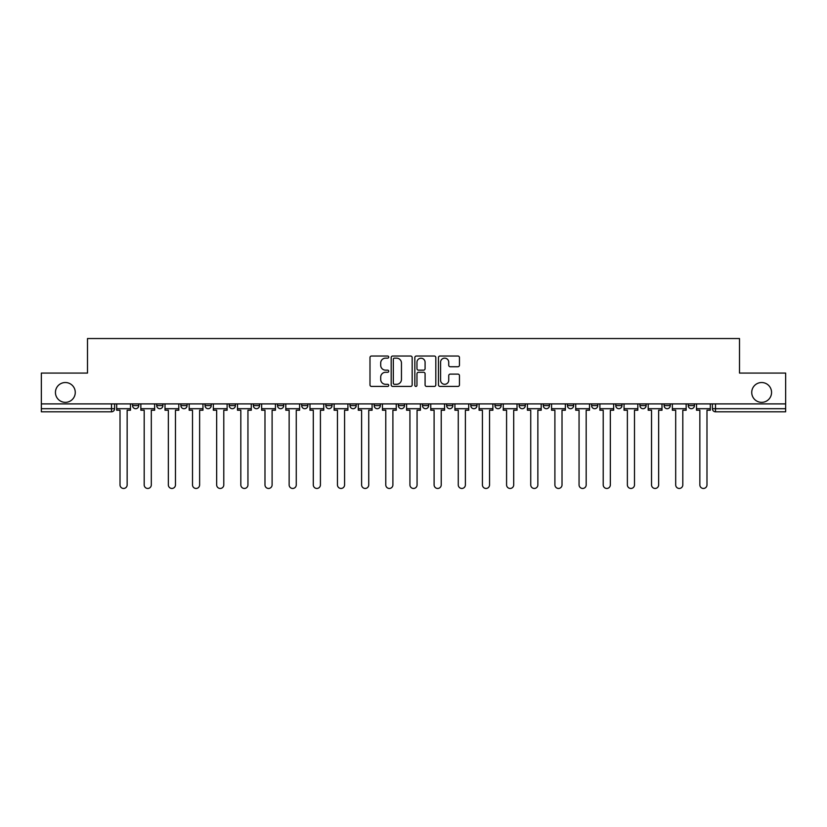 <?xml version="1.0" encoding="UTF-8"?>
<svg xmlns="http://www.w3.org/2000/svg" width="827" height="827" viewBox="0 0 827 827"><rect width="100%" height="100%" fill="white"/><g stroke="black" fill="none" stroke-linecap="round" stroke-linejoin="round"><path stroke-width="1.24" d="M388.721 357.088A1.065 1.065 0 0 0 387.656 356.023L371.509 356.023A1.52 1.52 0 0 0 369.989 357.543L369.989 384.906A1.52 1.52 0 0 0 371.509 386.426L387.656 386.426A1.065 1.065 0 0 0 388.721 385.361A1.065 1.065 0 0 0 387.656 384.297L385.568 384.297A4.869 4.869 0 0 1 380.699 379.428L380.699 377.153A4.869 4.869 0 0 1 385.568 372.284L387.656 372.284A1.065 1.065 0 0 0 388.721 371.22A1.065 1.065 0 0 0 387.656 370.155L385.568 370.155A4.869 4.869 0 0 1 380.699 365.296L380.699 363.012A4.869 4.869 0 0 1 385.568 358.143L387.656 358.143A1.065 1.065 0 0 0 388.721 357.088M751.733 392.443A9.914 9.914 0 0 0 761.646 402.346A9.914 9.914 0 0 0 771.56 392.443A9.914 9.914 0 0 0 761.646 382.529A9.914 9.914 0 0 0 751.733 392.443M55.44 392.443A9.914 9.914 0 0 0 65.354 402.346A9.914 9.914 0 0 0 75.267 392.443A9.914 9.914 0 0 0 65.354 382.529A9.914 9.914 0 0 0 55.44 392.443M639.922 405.602L639.922 403.896L639.922 405.602A3.101 3.101 0 0 0 643.013 408.703A3.101 3.101 0 0 1 639.922 405.602L646.114 405.602A3.101 3.101 0 0 1 643.013 408.703M615.764 405.602L615.764 403.896L615.764 405.602A3.101 3.101 0 0 0 618.854 408.703A3.101 3.101 0 0 1 615.764 405.602L621.956 405.602A3.101 3.101 0 0 1 618.854 408.703M543.277 403.896L543.277 405.602L549.479 405.602A3.101 3.101 0 0 1 546.378 408.703A3.101 3.101 0 0 1 543.277 405.602L543.277 403.896M519.118 403.896L519.118 405.602L525.31 405.602A3.101 3.101 0 0 1 522.219 408.703A3.101 3.101 0 0 1 519.118 405.602L519.118 403.896M374.166 403.896L374.166 405.602L380.358 405.602A3.101 3.101 0 0 1 377.257 408.703A3.101 3.101 0 0 1 374.166 405.602L374.166 403.896M350.007 403.896L350.007 405.602L356.199 405.602A3.101 3.101 0 0 1 353.098 408.703A3.101 3.101 0 0 1 350.007 405.602L350.007 403.896M229.203 405.602L229.203 403.896L229.203 405.602A3.101 3.101 0 0 0 232.304 408.703A3.101 3.101 0 0 1 229.203 405.602L235.406 405.602A3.101 3.101 0 0 1 232.304 408.703M205.044 403.896L205.044 405.602L211.236 405.602A3.101 3.101 0 0 1 208.146 408.703A3.101 3.101 0 0 1 205.044 405.602L205.044 403.896M180.886 403.896L180.886 405.602L187.078 405.602A3.101 3.101 0 0 1 183.987 408.703A3.101 3.101 0 0 1 180.886 405.602L180.886 403.896M156.727 405.602L156.727 403.896L156.727 405.602A3.101 3.101 0 0 0 159.828 408.703A3.101 3.101 0 0 1 156.727 405.602L162.919 405.602A3.101 3.101 0 0 1 159.828 408.703A3.101 3.101 0 0 0 162.919 405.602A3.101 3.101 0 0 1 159.828 408.703M132.568 405.602L132.568 403.896L132.568 405.602A3.101 3.101 0 0 0 135.669 408.703A3.101 3.101 0 0 1 132.568 405.602L138.76 405.602A3.101 3.101 0 0 1 135.669 408.703A3.101 3.101 0 0 0 138.76 405.602A3.101 3.101 0 0 1 135.669 408.703M457.931 366.733A1.52 1.52 0 0 0 459.45 365.214L459.45 357.543A1.52 1.52 0 0 0 457.931 356.023L439.985 356.023A1.52 1.52 0 0 0 438.465 357.543L438.465 384.906A1.52 1.52 0 0 0 439.985 386.426L457.931 386.426A1.52 1.52 0 0 0 459.45 384.906L459.45 375.634A1.52 1.52 0 0 0 457.931 374.114L450.25 374.114A1.52 1.52 0 0 0 448.73 375.634L448.73 380.224A4.063 4.063 0 0 1 444.668 384.297A4.063 4.063 0 0 1 440.595 380.224L440.595 362.216A4.063 4.063 0 0 1 444.668 358.143A4.063 4.063 0 0 1 448.73 362.216L448.73 365.214A1.52 1.52 0 0 0 450.25 366.733L457.931 366.733M41.35 403.896L41.35 373.08L87.497 373.08L87.497 338.543L739.503 338.543L739.503 373.08L785.65 373.08L785.65 403.896L41.35 403.896L41.35 408.703L114.602 408.703L114.602 403.896M412.166 357.543A1.52 1.52 0 0 0 410.647 356.023L392.711 356.023A1.52 1.52 0 0 0 391.192 357.543L391.192 384.906A1.52 1.52 0 0 0 392.711 386.426L410.647 386.426A1.52 1.52 0 0 0 412.166 384.906L412.166 357.543M416.353 356.023L434.289 356.023A1.52 1.52 0 0 1 435.808 357.543L435.808 384.906A1.52 1.52 0 0 1 434.289 386.426L426.608 386.426A1.52 1.52 0 0 1 425.088 384.906L425.088 373.804A1.52 1.52 0 0 0 423.569 372.284L418.483 372.284A1.52 1.52 0 0 0 416.963 373.804L416.963 385.361A1.065 1.065 0 0 1 415.898 386.426A1.065 1.065 0 0 1 414.834 385.361L414.834 357.543A1.52 1.52 0 0 1 416.353 356.023M712.398 403.896L712.398 408.703L785.65 408.703L785.65 411.794L715.489 411.794A3.101 3.101 0 0 1 712.398 408.703M785.65 403.896L785.65 408.703M111.511 403.896L111.511 411.794A3.101 3.101 0 0 0 114.602 408.703A3.101 3.101 0 0 1 111.511 411.794L41.35 411.794L41.35 408.703M694.432 403.896L694.432 405.602A3.101 3.101 0 0 1 691.331 408.703A3.101 3.101 0 0 1 688.24 405.602L694.432 405.602L694.432 403.896M688.24 403.896L688.24 405.602M670.273 403.896L670.273 405.602A3.101 3.101 0 0 1 667.172 408.703A3.101 3.101 0 0 1 664.081 405.602L670.273 405.602M664.081 403.896L664.081 405.602M646.114 403.896L646.114 405.602L646.114 403.896M621.956 403.896L621.956 405.602L621.956 403.896M597.797 403.896L597.797 405.602A3.101 3.101 0 0 1 594.696 408.703A3.101 3.101 0 0 1 591.594 405.602L597.797 405.602L597.797 403.896M591.594 403.896L591.594 405.602M573.638 403.896L573.638 405.602A3.101 3.101 0 0 1 570.537 408.703A3.101 3.101 0 0 1 567.436 405.602L573.638 405.602A3.101 3.101 0 0 1 570.537 408.703A3.101 3.101 0 0 0 573.638 405.602M567.436 403.896L567.436 405.602M549.479 403.896L549.479 405.602L549.479 403.896M525.31 403.896L525.31 405.602L525.31 403.896M501.152 403.896L501.152 405.602A3.101 3.101 0 0 1 498.061 408.703A3.101 3.101 0 0 1 494.959 405.602L501.152 405.602M494.959 403.896L494.959 405.602M476.993 403.896L476.993 405.602A3.101 3.101 0 0 1 473.902 408.703A3.101 3.101 0 0 1 470.801 405.602L476.993 405.602A3.101 3.101 0 0 1 473.902 408.703A3.101 3.101 0 0 0 476.993 405.602M470.801 403.896L470.801 405.602M452.834 403.896L452.834 405.602A3.101 3.101 0 0 1 449.743 408.703A3.101 3.101 0 0 1 446.642 405.602A3.101 3.101 0 0 0 449.743 408.703M446.642 403.896L446.642 405.602L452.834 405.602M428.675 403.896L428.675 405.602A3.101 3.101 0 0 1 425.585 408.703A3.101 3.101 0 0 1 422.483 405.602L428.675 405.602L428.675 403.896M422.483 403.896L422.483 405.602M404.517 403.896L404.517 405.602A3.101 3.101 0 0 1 401.415 408.703A3.101 3.101 0 0 1 398.325 405.602L404.517 405.602A3.101 3.101 0 0 1 401.415 408.703A3.101 3.101 0 0 0 404.517 405.602L404.517 403.896M398.325 403.896L398.325 405.602M380.358 403.896L380.358 405.602M356.199 403.896L356.199 405.602L356.199 403.896M332.04 403.896L332.04 405.602A3.101 3.101 0 0 1 328.939 408.703A3.101 3.101 0 0 1 325.848 405.602L332.04 405.602L332.04 403.896M325.848 403.896L325.848 405.602M307.882 403.896L307.882 405.602A3.101 3.101 0 0 1 304.781 408.703A3.101 3.101 0 0 1 301.69 405.602L307.882 405.602M301.69 403.896L301.69 405.602M283.723 403.896L283.723 405.602A3.101 3.101 0 0 1 280.622 408.703A3.101 3.101 0 0 1 277.521 405.602A3.101 3.101 0 0 0 280.622 408.703M277.521 403.896L277.521 405.602L283.723 405.602M259.564 403.896L259.564 405.602A3.101 3.101 0 0 1 256.463 408.703A3.101 3.101 0 0 1 253.362 405.602A3.101 3.101 0 0 0 256.463 408.703A3.101 3.101 0 0 0 259.564 405.602A3.101 3.101 0 0 1 256.463 408.703M253.362 403.896L253.362 405.602L259.564 405.602M235.406 403.896L235.406 405.602M211.236 403.896L211.236 405.602A3.101 3.101 0 0 1 208.146 408.703A3.101 3.101 0 0 0 211.236 405.602L211.236 403.896M187.078 403.896L187.078 405.602A3.101 3.101 0 0 1 183.987 408.703A3.101 3.101 0 0 0 187.078 405.602L187.078 403.896M162.919 403.896L162.919 405.602L162.919 403.896M138.76 403.896L138.76 405.602L138.76 403.896M394.386 358.143A1.065 1.065 0 0 0 393.321 359.207L393.321 383.232A1.065 1.065 0 0 0 394.386 384.297L396.588 384.297A4.869 4.869 0 0 0 401.457 379.428L401.457 363.012A4.869 4.869 0 0 0 396.588 358.143L394.386 358.143M425.088 362.288A4.063 4.063 0 0 0 421.026 358.225A4.063 4.063 0 0 0 416.963 362.288L416.963 368.635A1.52 1.52 0 0 0 418.483 370.155L423.569 370.155A1.52 1.52 0 0 0 425.088 368.635L425.088 362.288M116.69 408.703L116.69 410.244L120.018 410.244L120.018 484.891A3.566 3.566 0 0 0 123.585 488.457A3.566 3.566 0 0 0 127.151 484.891L127.151 410.244L130.48 410.244L130.48 408.703L116.69 408.703L116.69 403.896M130.48 408.703L130.48 403.896M140.848 408.703L140.848 410.244L144.187 410.244L144.187 484.891A3.566 3.566 0 0 0 147.744 488.457A3.566 3.566 0 0 0 151.31 484.891L151.31 410.244L154.639 410.244L154.639 408.703L140.848 408.703L140.848 403.896M154.639 408.703L154.639 403.896M165.018 408.703L165.018 410.244L168.346 410.244L168.346 484.891A3.566 3.566 0 0 0 171.902 488.457A3.566 3.566 0 0 0 175.469 484.891L175.469 410.244L178.797 410.244L178.797 408.703L165.018 408.703L165.018 403.896M178.797 408.703L178.797 403.896M189.176 408.703L189.176 410.244L192.505 410.244L192.505 484.891A3.566 3.566 0 0 0 196.061 488.457A3.566 3.566 0 0 0 199.627 484.891L199.627 410.244L202.956 410.244L202.956 408.703L189.176 408.703L189.176 403.896M202.956 408.703L202.956 403.896M213.335 408.703L213.335 410.244L216.664 410.244L216.664 484.891A3.566 3.566 0 0 0 220.22 488.457A3.566 3.566 0 0 0 223.786 484.891L223.786 410.244L227.115 410.244L227.115 408.703L213.335 408.703L213.335 403.896M227.115 408.703L227.115 403.896M237.494 408.703L237.494 410.244L240.822 410.244L240.822 484.891A3.566 3.566 0 0 0 244.379 488.457A3.566 3.566 0 0 0 247.945 484.891L247.945 410.244L251.274 410.244L251.274 408.703L237.494 408.703L237.494 403.896M251.274 408.703L251.274 403.896M261.652 408.703L261.652 410.244L264.981 410.244L264.981 484.891A3.566 3.566 0 0 0 268.548 488.457A3.566 3.566 0 0 0 272.104 484.891L272.104 410.244L275.432 410.244L275.432 408.703L261.652 408.703L261.652 403.896M275.432 408.703L275.432 403.896M285.811 408.703L285.811 410.244L289.14 410.244L289.14 484.891A3.566 3.566 0 0 0 292.706 488.457A3.566 3.566 0 0 0 296.262 484.891L296.262 410.244L299.591 410.244L299.591 408.703L285.811 408.703L285.811 403.896M299.591 408.703L299.591 403.896M309.97 408.703L309.97 410.244L313.299 410.244L313.299 484.891A3.566 3.566 0 0 0 316.865 488.457A3.566 3.566 0 0 0 320.421 484.891L320.421 410.244L323.75 410.244L323.75 408.703L309.97 408.703L309.97 403.896M323.75 408.703L323.75 403.896M334.129 408.703L334.129 410.244L337.457 410.244L337.457 484.891A3.566 3.566 0 0 0 341.024 488.457A3.566 3.566 0 0 0 344.58 484.891L344.58 410.244L347.909 410.244L347.909 408.703L334.129 408.703L334.129 403.896M347.909 408.703L347.909 403.896M358.287 408.703L358.287 410.244L361.616 410.244L361.616 484.891A3.566 3.566 0 0 0 365.183 488.457A3.566 3.566 0 0 0 368.739 484.891L368.739 410.244L372.078 410.244L372.078 408.703L358.287 408.703L358.287 403.896M372.078 408.703L372.078 403.896M382.446 408.703L382.446 410.244L385.775 410.244L385.775 484.891A3.566 3.566 0 0 0 389.341 488.457A3.566 3.566 0 0 0 392.897 484.891L392.897 410.244L396.236 410.244L396.236 408.703L382.446 408.703L382.446 403.896M396.236 408.703L396.236 403.896M406.605 408.703L406.605 410.244L409.934 410.244L409.934 484.891A3.566 3.566 0 0 0 413.5 488.457A3.566 3.566 0 0 0 417.066 484.891L417.066 410.244L420.395 410.244L420.395 408.703L406.605 408.703L406.605 403.896M420.395 408.703L420.395 403.896M430.764 408.703L430.764 410.244L434.103 410.244L434.103 484.891A3.566 3.566 0 0 0 437.659 488.457A3.566 3.566 0 0 0 441.225 484.891L441.225 410.244L444.554 410.244L444.554 408.703L430.764 408.703L430.764 403.896M444.554 408.703L444.554 403.896M454.922 408.703L454.922 410.244L458.261 410.244L458.261 484.891A3.566 3.566 0 0 0 461.817 488.457A3.566 3.566 0 0 0 465.384 484.891L465.384 410.244L468.713 410.244L468.713 408.703L454.922 408.703L454.922 403.896M468.713 408.703L468.713 403.896M479.091 408.703L479.091 410.244L482.42 410.244L482.42 484.891A3.566 3.566 0 0 0 485.976 488.457A3.566 3.566 0 0 0 489.543 484.891L489.543 410.244L492.871 410.244L492.871 408.703L479.091 408.703L479.091 403.896M492.871 408.703L492.871 403.896M503.25 408.703L503.25 410.244L506.579 410.244L506.579 484.891A3.566 3.566 0 0 0 510.135 488.457A3.566 3.566 0 0 0 513.701 484.891L513.701 410.244L517.03 410.244L517.03 408.703L503.25 408.703L503.25 403.896M517.03 408.703L517.03 403.896M527.409 408.703L527.409 410.244L530.738 410.244L530.738 484.891A3.566 3.566 0 0 0 534.294 488.457A3.566 3.566 0 0 0 537.86 484.891L537.86 410.244L541.189 410.244L541.189 408.703L527.409 408.703L527.409 403.896M541.189 408.703L541.189 403.896M551.568 408.703L551.568 410.244L554.896 410.244L554.896 484.891A3.566 3.566 0 0 0 558.452 488.457A3.566 3.566 0 0 0 562.019 484.891L562.019 410.244L565.348 410.244L565.348 408.703L551.568 408.703L551.568 403.896M565.348 408.703L565.348 403.896M575.726 408.703L575.726 410.244L579.055 410.244L579.055 484.891A3.566 3.566 0 0 0 582.621 488.457A3.566 3.566 0 0 0 586.178 484.891L586.178 410.244L589.506 410.244L589.506 408.703L575.726 408.703L575.726 403.896M589.506 408.703L589.506 403.896M599.885 408.703L599.885 410.244L603.214 410.244L603.214 484.891A3.566 3.566 0 0 0 606.78 488.457A3.566 3.566 0 0 0 610.336 484.891L610.336 410.244L613.665 410.244L613.665 408.703L599.885 408.703L599.885 403.896M613.665 408.703L613.665 403.896M624.044 408.703L624.044 410.244L627.373 410.244L627.373 484.891A3.566 3.566 0 0 0 630.939 488.457A3.566 3.566 0 0 0 634.495 484.891L634.495 410.244L637.824 410.244L637.824 408.703L624.044 408.703L624.044 403.896M637.824 408.703L637.824 403.896M648.203 408.703L648.203 410.244L651.531 410.244L651.531 484.891A3.566 3.566 0 0 0 655.098 488.457A3.566 3.566 0 0 0 658.654 484.891L658.654 410.244L661.982 410.244L661.982 408.703L648.203 408.703L648.203 403.896M661.982 408.703L661.982 403.896M672.361 408.703L672.361 410.244L675.69 410.244L675.69 484.891A3.566 3.566 0 0 0 679.256 488.457A3.566 3.566 0 0 0 682.813 484.891L682.813 410.244L686.152 410.244L686.152 408.703L672.361 408.703L672.361 403.896M686.152 408.703L686.152 403.896M696.52 408.703L696.52 410.244L699.849 410.244L699.849 484.891A3.566 3.566 0 0 0 703.415 488.457A3.566 3.566 0 0 0 706.982 484.891L706.982 410.244L710.31 410.244L710.31 408.703L696.52 408.703L696.52 403.896M710.31 408.703L710.31 403.896M715.489 403.896L715.489 411.794"/></g></svg>
